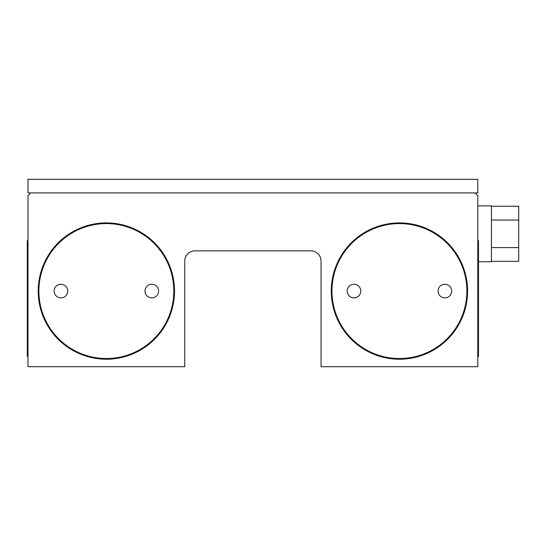 <?xml version="1.0" encoding="UTF-8"?>
<svg xmlns="http://www.w3.org/2000/svg" width="546" height="546" viewBox="0 0 546 546"><rect width="100%" height="100%" fill="white"/><g stroke="black" fill="none" stroke-linecap="round" stroke-linejoin="round"><path stroke-width="0.82" d="M27.982 366.714L27.982 195.645L30.706 192.915L475.081 192.915L477.805 195.645L477.805 366.714L321.048 366.714L321.048 261.07A10.224 10.224 0 0 0 310.824 250.853L194.963 250.853A10.224 10.224 0 0 0 184.739 261.07L184.739 366.714L27.982 366.714M347.174 291.059A6.818 6.818 0 0 1 357.398 285.162A6.818 6.818 0 0 1 357.398 296.963A6.818 6.818 0 0 1 347.174 291.059M438.049 291.059A6.818 6.818 0 0 1 448.273 285.162A6.818 6.818 0 0 1 448.273 296.963A6.818 6.818 0 0 1 438.049 291.059M144.983 291.059A6.818 6.818 0 0 1 155.207 285.162A6.818 6.818 0 0 1 155.207 296.963A6.818 6.818 0 0 1 144.983 291.059M54.109 291.059A6.818 6.818 0 0 1 64.332 285.162A6.818 6.818 0 0 1 64.332 296.963A6.818 6.818 0 0 1 54.109 291.059M38.889 291.059A67.472 67.472 0 0 1 140.097 232.63A67.472 67.472 0 0 1 140.097 349.495A67.472 67.472 0 0 1 38.889 291.059M38.206 291.059A68.154 68.154 0 0 1 140.438 232.036A68.154 68.154 0 0 1 140.438 350.088A68.154 68.154 0 0 1 38.206 291.059M331.954 291.059A67.472 67.472 0 0 1 433.162 232.63A67.472 67.472 0 0 1 433.162 349.495A67.472 67.472 0 0 1 331.954 291.059M331.272 291.059A68.154 68.154 0 0 1 433.504 232.036A68.154 68.154 0 0 1 433.504 350.088A68.154 68.154 0 0 1 331.272 291.059M27.982 356.49L27.3 356.49L27.3 240.629L27.982 240.629M477.805 356.49L478.487 356.49L478.487 240.629L477.805 240.629M477.805 205.869L491.441 205.869L491.441 261.752L478.487 261.752M491.441 206.265L518.7 206.265L518.7 220.038L491.441 220.038M518.7 220.038L518.7 247.584L491.441 247.584M518.7 247.584L518.7 261.357L491.441 261.357M27.982 179.286L477.805 179.286L477.805 192.915L27.982 192.915L27.982 179.286"/></g></svg>
